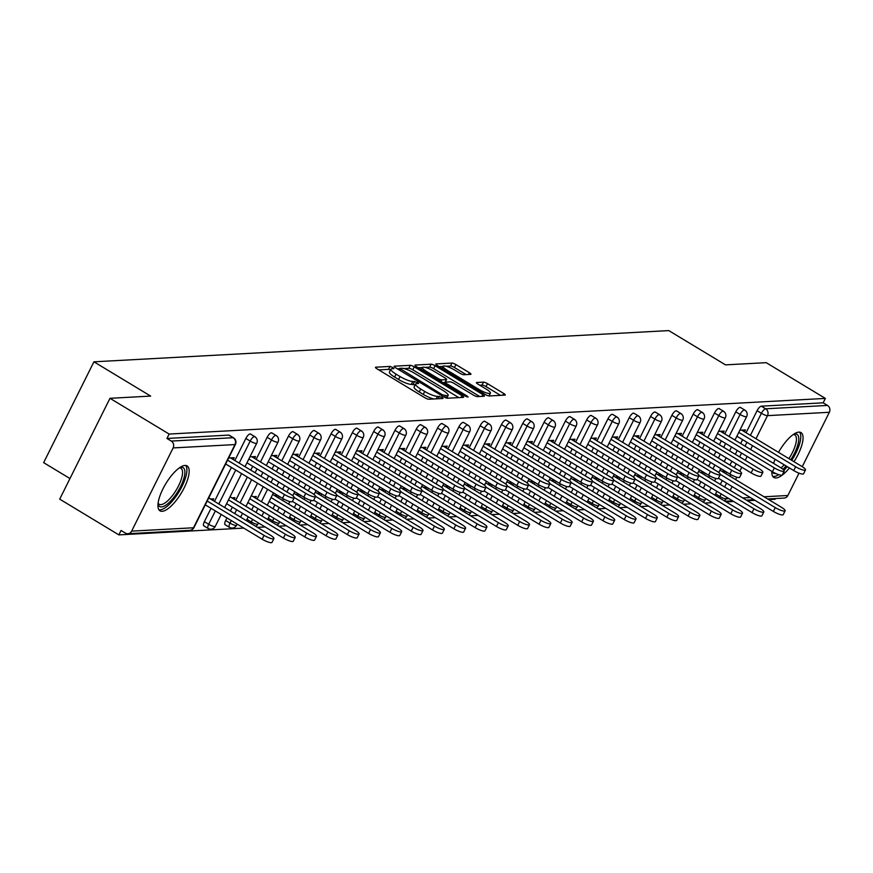 <?xml version="1.0" encoding="UTF-8"?>
<svg xmlns="http://www.w3.org/2000/svg" width="873" height="873" viewBox="0 0 873 873"><rect width="100%" height="100%" fill="white"/><g stroke="black" fill="none" stroke-linecap="round" stroke-linejoin="round"><path stroke-width="1.31" d="M392.795 367.5L390.002 366.431L375.761 367.206A3.306 0.709 26.5 0 0 375.455 367.337A3.306 0.709 26.5 0 0 377.071 368.875L424.802 397.717A3.306 0.709 26.5 0 0 428.796 399.256L443.037 398.481L442.12 397.302L437.482 396.331A10.563 2.27 26.5 0 1 424.704 391.442L420.731 389.042A10.563 2.27 26.5 0 1 415.559 384.087A10.563 2.27 26.5 0 1 416.53 383.673L418.582 383.487L417.458 382.407L412.82 381.436A10.563 2.27 26.5 0 1 400.041 376.536L396.069 374.135A10.563 2.27 26.5 0 1 390.897 369.192A10.563 2.27 26.5 0 1 391.868 368.777L393.919 368.581L392.795 367.5M390.504 369.999L388.529 369.366L378.762 369.901M415.166 384.895L411.358 384.371L412.82 381.436M793.972 461.686A26.234 9.057 121.1 0 0 801.01 432.582A26.234 9.057 121.1 0 0 798.882 432.113A26.234 9.057 121.1 0 0 778.52 452.356M775.093 459.307A26.234 9.057 121.1 0 0 773.543 463.377M771.841 471.365A26.234 9.057 121.1 0 0 773.882 477.498A26.234 9.057 121.1 0 0 776.01 477.968A26.234 9.057 121.1 0 0 789.421 467.961M184.978 465.451A26.234 9.057 121.1 0 0 164.288 486.316A26.234 9.057 121.1 0 0 159.977 510.836A26.234 9.057 121.1 0 0 162.116 511.305A26.234 9.057 121.1 0 0 182.806 490.451A26.234 9.057 121.1 0 0 187.117 465.92A26.234 9.057 121.1 0 0 184.978 465.451M470.645 374.364A3.306 0.709 26.5 0 0 470.951 374.233A3.306 0.709 26.5 0 0 469.336 372.684L455.946 364.598A3.306 0.709 26.5 0 0 451.952 363.07L436.14 363.921A3.306 0.709 26.5 0 0 435.834 364.052A3.306 0.709 26.5 0 0 437.449 365.601L485.181 394.443A3.306 0.709 26.5 0 0 489.175 395.971L504.998 395.109A3.306 0.709 26.5 0 0 505.292 394.978A3.306 0.709 26.5 0 0 503.677 393.439L487.505 383.662A3.306 0.709 26.5 0 0 483.511 382.134L476.745 382.505A3.306 0.709 26.5 0 0 476.44 382.636A3.306 0.709 26.5 0 0 478.055 384.175L486.075 389.02A8.828 1.899 26.5 0 1 490.397 393.156A8.828 1.899 26.5 0 1 478.906 389.413L447.478 370.425A8.828 1.899 26.5 0 1 443.168 366.289A8.828 1.899 26.5 0 1 454.647 370.032L459.885 373.197A3.306 0.709 26.5 0 0 463.879 374.735L470.645 374.364M131.637 531.133L193.5 527.772L234.979 444.575L173.127 447.925L131.637 531.133A5.042 4.605 -93.1 0 1 125.385 533.087L121.063 530.478L118.87 534.887L59.702 499.138L109.976 398.306L150.658 396.091L93.924 361.815L668.773 330.594L725.507 364.87L766.199 362.666L825.367 398.415L169.144 434.056L166.939 438.464L171.272 441.072L233.124 437.711L228.802 435.103L166.939 438.464M109.976 398.306L169.144 434.056M414.26 366.856A3.306 0.709 26.5 0 0 410.266 365.329L394.454 366.191A3.306 0.709 26.5 0 0 394.149 366.322A3.306 0.709 26.5 0 0 395.764 367.86L443.506 396.702A3.306 0.709 26.5 0 0 447.5 398.23L463.312 397.379A3.306 0.709 26.5 0 0 463.618 397.248A3.306 0.709 26.5 0 0 462.003 395.698L414.26 366.856L412.798 369.803A3.306 0.709 26.5 0 0 408.804 368.275L403.839 368.537M415.297 365.056L431.109 364.194A3.306 0.709 26.5 0 1 435.103 365.732L482.834 394.574A3.306 0.709 26.5 0 1 484.45 396.113A3.306 0.709 26.5 0 1 484.155 396.244L477.378 396.615A3.306 0.709 26.5 0 1 473.395 395.087L454.036 383.389A3.306 0.709 26.5 0 0 450.042 381.861L445.546 382.101A3.306 0.709 26.5 0 0 445.252 382.232A3.306 0.709 26.5 0 0 446.856 383.771L467.011 395.949L468.146 397.029L465.134 396.058L416.607 366.736A3.306 0.709 26.5 0 1 414.991 365.187A3.306 0.709 26.5 0 1 415.297 365.056L415.068 365.503M93.924 361.815L43.65 462.646L69.96 478.546M173.127 447.925A5.042 4.605 -93.1 0 0 171.272 441.072M825.367 398.415L823.174 402.824L827.495 405.432A5.042 4.605 86.9 0 1 829.35 412.285L802.232 466.684M799.013 473.144L787.872 495.493A5.042 4.605 86.9 0 1 784.085 498.079L767.662 498.974M775.442 498.548L775.093 499.247L768.698 499.596M755.003 500.338L747.397 500.753M733.702 501.495L726.096 501.91M712.401 502.652L704.795 503.066M691.1 503.808L683.494 504.223M669.798 504.965L662.192 505.38M648.497 506.122L640.891 506.536M627.196 507.278L619.59 507.693M605.895 508.435L598.289 508.85M584.594 509.592L576.988 510.007M563.292 510.749L555.686 511.163M541.991 511.905L534.385 512.32M520.69 513.062L513.084 513.477M499.389 514.219L491.783 514.634M478.088 515.376L470.482 515.79M456.786 516.532L449.18 516.947M435.485 517.689L427.879 518.104M414.184 518.846L406.578 519.26M392.883 520.002L385.277 520.417M371.582 521.159L363.986 521.574M350.28 522.316L342.685 522.731M328.979 523.473L321.384 523.887M307.678 524.629L300.083 525.044M286.377 525.786L278.782 526.201M265.086 526.943L257.48 527.357M243.785 528.1L118.87 534.887M212.903 500.425L213.689 498.843L210.568 499.018M233.277 459.569L234.204 457.692L228.65 457.987M724.776 433.914L735.775 411.86A5.042 1.746 -58.9 0 1 740.02 407.342A5.042 1.746 -58.9 0 1 740.424 407.429A5.042 1.746 -58.9 0 1 740.697 407.746M693.719 496.377A5.042 1.746 -58.9 0 1 694.286 495.056L695.574 492.481M699.022 485.552L700.943 481.71M704.402 474.77L705.198 473.177M708.658 466.247L710.567 462.406M714.027 455.466L715.947 451.625M719.396 444.695L721.316 440.843M715.02 495.22A5.042 1.746 -58.9 0 1 715.587 493.9L716.875 491.324M720.323 484.395L722.244 480.554M725.703 473.613L726.5 472.02M729.948 465.091L731.869 461.25M735.328 454.309L737.249 450.468M740.697 443.539L742.617 439.686M746.077 432.757L757.077 410.703A5.042 1.746 -58.9 0 1 761.321 406.185L765.643 408.793L827.495 405.432M823.174 402.824L761.321 406.185M228.802 435.103A5.042 1.746 -58.9 0 1 229.206 435.191A5.042 1.746 -58.9 0 1 229.479 435.518M702.82 473.821L703.605 472.238L700.484 472.413M723.193 432.953L724.132 431.076L718.566 431.382M682.173 436.227L693.173 414.173A5.042 1.746 -58.9 0 1 697.418 409.655A5.042 1.746 -58.9 0 1 697.822 409.743A5.042 1.746 -58.9 0 1 698.094 410.059M651.127 498.69A5.042 1.746 -58.9 0 1 651.684 497.37L652.971 494.795M656.431 487.865L658.34 484.024M661.799 477.095L662.596 475.49M666.055 468.561L667.965 464.72M671.424 457.779L673.345 453.938M676.804 447.009L678.714 443.157M660.217 476.134L661.003 474.552L657.882 474.726M680.591 435.267L681.529 433.39L675.964 433.695M639.571 438.541L650.571 416.486A5.042 1.746 -58.9 0 1 654.815 411.969A5.042 1.746 -58.9 0 1 655.23 412.056A5.042 1.746 -58.9 0 1 655.492 412.372M608.525 501.004A5.042 1.746 -58.9 0 1 609.092 499.683L610.369 497.108M613.828 490.179L615.738 486.337M619.197 479.408L619.994 477.804M623.453 470.874L625.363 467.033M628.822 460.093L630.743 456.252M634.202 449.322L636.111 445.47M617.615 478.448L618.4 476.865L615.279 477.04M637.988 437.58L638.927 435.714L633.361 436.009M596.968 440.854L607.968 418.8A5.042 1.746 -58.9 0 1 612.213 414.282A5.042 1.746 -58.9 0 1 612.628 414.369A5.042 1.746 -58.9 0 1 612.901 414.686M565.922 503.317A5.042 1.746 -58.9 0 1 566.49 501.997L567.766 499.432M571.226 492.492L573.146 488.651M576.595 481.721L577.391 480.117M580.851 473.188L582.771 469.347M586.22 462.406L588.14 458.565M591.599 451.636L593.52 447.784M575.012 480.761L575.798 479.179L572.677 479.353M595.386 439.894L596.324 438.028L590.759 438.322M554.366 443.168L565.366 421.113A5.042 1.746 -58.9 0 1 569.611 416.596A5.042 1.746 -58.9 0 1 570.025 416.683A5.042 1.746 -58.9 0 1 570.298 416.999M523.32 505.631A5.042 1.746 -58.9 0 1 523.887 504.31L525.164 501.746M528.623 494.805L530.544 490.964M533.992 484.035L534.789 482.431M538.248 475.501L540.169 471.66M543.617 464.72L545.538 460.879M548.997 453.949L550.918 450.097M532.41 483.075L533.196 481.492L530.075 481.667M552.784 442.207L553.722 440.341L548.157 440.636M511.764 445.481L522.763 423.427A5.042 1.746 -58.9 0 1 527.008 418.909A5.042 1.746 -58.9 0 1 527.423 418.996A5.042 1.746 -58.9 0 1 527.696 419.313M480.717 507.944A5.042 1.746 -58.9 0 1 481.285 506.624L482.562 504.059M486.021 497.119L487.942 493.278M491.39 486.348L492.186 484.744M495.646 477.815L497.566 473.974M501.015 467.044L502.935 463.192M506.395 456.263L508.315 452.41M489.808 485.388L490.604 483.806L487.472 483.98M510.181 444.521L511.12 442.655L505.554 442.949M469.161 447.794L480.161 425.74A5.042 1.746 -58.9 0 1 484.406 421.223A5.042 1.746 -58.9 0 1 484.821 421.31A5.042 1.746 -58.9 0 1 485.093 421.626M438.115 510.258A5.042 1.746 -58.9 0 1 438.683 508.937L439.959 506.373M443.419 499.432L445.339 495.591M448.787 488.662L449.584 487.058M453.043 480.128L454.964 476.287M458.412 469.358L460.333 465.505M463.792 458.576L465.713 454.724M447.205 487.701L448.002 486.119L444.87 486.294M467.579 446.834L468.517 444.968L462.963 445.263M426.559 450.108L437.559 428.054A5.042 1.746 -58.9 0 1 441.803 423.536A5.042 1.746 -58.9 0 1 442.218 423.623A5.042 1.746 -58.9 0 1 442.491 423.94M395.513 512.571A5.042 1.746 -58.9 0 1 396.08 511.251L397.357 508.686M400.816 501.746L402.737 497.905M406.185 490.975L406.982 489.371M410.441 482.442L412.362 478.6M415.821 471.671L417.731 467.819M421.19 460.889L423.11 457.037M404.603 490.015L405.399 488.433L402.267 488.607M424.976 449.148L425.915 447.282L420.36 447.576M383.967 452.421L394.956 430.367A5.042 1.746 -58.9 0 1 399.201 425.849A5.042 1.746 -58.9 0 1 399.616 425.937A5.042 1.746 -58.9 0 1 399.889 426.253M352.91 514.884A5.042 1.746 -58.9 0 1 353.478 513.564L354.754 511M358.214 504.059L360.134 500.218M363.594 493.289L364.379 491.695M367.839 484.755L369.759 480.914M373.218 473.984L375.128 470.132M378.587 463.203L380.508 459.351M362.011 492.328L362.797 490.746L359.676 490.921M382.385 451.461L383.312 449.595L377.758 449.89M341.365 454.735L352.354 432.681A5.042 1.746 -58.9 0 1 356.599 428.163A5.042 1.746 -58.9 0 1 357.013 428.25A5.042 1.746 -58.9 0 1 357.286 428.578M310.308 517.198A5.042 1.746 -58.9 0 1 310.875 515.878L312.152 513.313M315.611 506.373L317.532 502.532M320.991 495.602L321.777 494.009M325.236 487.069L327.157 483.227M330.616 476.298L332.526 472.446M335.985 465.516L337.906 461.664M319.409 494.642L320.195 493.059L317.074 493.234M339.783 453.774L340.71 451.908L335.156 452.203M298.762 457.048L309.751 434.994A5.042 1.746 -58.9 0 1 314.007 430.476A5.042 1.746 -58.9 0 1 314.411 430.564A5.042 1.746 -58.9 0 1 314.684 430.891M267.705 519.511A5.042 1.746 -58.9 0 1 268.273 518.191L269.561 515.627M273.009 508.697L274.93 504.845M278.389 497.916L279.185 496.322M282.634 489.382L284.554 485.541M288.014 478.611L289.934 474.759M293.383 467.83L295.303 463.978M276.806 496.955L277.592 495.373L274.471 495.548M297.18 456.088L298.108 454.222L292.553 454.517M256.16 459.362L267.149 437.308A5.042 1.746 -58.9 0 1 271.405 432.79A5.042 1.746 -58.9 0 1 271.809 432.877A5.042 1.746 -58.9 0 1 272.081 433.204M225.518 524.804A5.042 1.746 -58.9 0 1 225.114 524.717A5.042 1.746 -58.9 0 1 225.671 520.504L226.958 517.94M230.407 511.011L232.327 507.158M235.786 500.229L247.332 477.073M250.78 470.143L252.701 466.291M234.204 499.269L234.99 497.686L231.869 497.861M254.578 458.401L255.505 456.535L249.951 456.83M234.859 460.518L245.848 438.464A5.042 1.746 -58.9 0 1 250.104 433.946A5.042 1.746 -58.9 0 1 250.507 434.034A5.042 1.746 -58.9 0 1 250.78 434.361M204.217 525.961A5.042 1.746 -58.9 0 1 203.813 525.873A5.042 1.746 -58.9 0 1 204.369 521.661L211.026 508.315M214.485 501.386L231.4 467.448M275.879 457.245L276.806 455.379L271.252 455.673M255.505 498.112L256.291 496.53L253.17 496.704M277.461 458.205L288.45 436.151A5.042 1.746 -58.9 0 1 292.706 431.633A5.042 1.746 -58.9 0 1 293.11 431.72A5.042 1.746 -58.9 0 1 293.383 432.048M246.404 520.668A5.042 1.746 -58.9 0 1 246.972 519.348L248.259 516.783M251.708 509.854L253.628 506.002M257.088 499.072L263.253 486.698M266.712 479.768L268.633 475.916M272.081 468.987L274.002 465.134M318.481 454.931L319.409 453.065L313.854 453.36M298.108 495.799L298.893 494.216L295.772 494.391M320.064 455.892L331.053 433.837A5.042 1.746 -58.9 0 1 335.297 429.32A5.042 1.746 -58.9 0 1 335.712 429.407A5.042 1.746 -58.9 0 1 335.985 429.734M289.007 518.355A5.042 1.746 -58.9 0 1 289.574 517.034L290.851 514.47M294.31 507.54L296.231 503.688M299.69 496.759L300.487 495.166M303.935 488.225L305.856 484.384M309.315 477.455L311.235 473.603M314.684 466.673L316.604 462.821M361.084 452.618L362.011 450.752L356.457 451.046M340.71 493.485L341.496 491.903L338.375 492.077M362.666 453.578L373.655 431.524A5.042 1.746 -58.9 0 1 377.9 427.006A5.042 1.746 -58.9 0 1 378.315 427.093A5.042 1.746 -58.9 0 1 378.587 427.421M331.609 516.041A5.042 1.746 -58.9 0 1 332.176 514.721L333.453 512.156M336.913 505.216L338.833 501.375M342.292 494.445L343.078 492.852M346.537 485.912L348.458 482.071M351.917 475.141L353.827 471.289M357.286 464.36L359.207 460.508M403.686 450.304L404.614 448.438L399.059 448.733M383.302 491.172L384.098 489.589L380.977 489.764M405.268 451.265L416.257 429.21A5.042 1.746 -58.9 0 1 420.502 424.693A5.042 1.746 -58.9 0 1 420.917 424.78A5.042 1.746 -58.9 0 1 421.19 425.096M374.211 513.728A5.042 1.746 -58.9 0 1 374.779 512.407L376.056 509.843M379.515 502.903L381.436 499.061M384.895 492.132L385.68 490.539M389.14 483.598L391.06 479.757M394.52 472.828L396.429 468.976M399.889 462.046L401.809 458.194M446.278 447.991L447.216 446.125L441.662 446.419M425.904 488.858L426.701 487.276L423.569 487.45M447.86 448.951L458.86 426.897A5.042 1.746 -58.9 0 1 463.105 422.379A5.042 1.746 -58.9 0 1 463.519 422.467A5.042 1.746 -58.9 0 1 463.792 422.783M416.814 511.414A5.042 1.746 -58.9 0 1 417.381 510.094L418.658 507.529M422.117 500.589L424.038 496.748M427.486 489.818L428.283 488.214M431.742 481.285L433.663 477.444M437.111 470.514L439.032 466.662M442.491 459.733L444.412 455.881M488.88 445.677L489.818 443.811L484.253 444.106M468.506 486.545L469.303 484.962L466.171 485.137M490.462 446.638L501.462 424.584A5.042 1.746 -58.9 0 1 505.707 420.066A5.042 1.746 -58.9 0 1 506.122 420.153A5.042 1.746 -58.9 0 1 506.395 420.47M459.416 509.101A5.042 1.746 -58.9 0 1 459.984 507.78L461.26 505.216M464.72 498.276L466.64 494.434M470.089 487.505L470.885 485.901M474.345 478.971L476.265 475.13M479.714 468.201L481.634 464.349M485.093 457.419L487.014 453.567M531.482 443.364L532.421 441.498L526.856 441.793M511.109 484.231L511.894 482.649L508.773 482.824M533.065 444.324L544.065 422.27A5.042 1.746 -58.9 0 1 548.309 417.752A5.042 1.746 -58.9 0 1 548.724 417.84A5.042 1.746 -58.9 0 1 548.997 418.156M502.019 506.787A5.042 1.746 -58.9 0 1 502.586 505.467L503.863 502.903M507.322 495.962L509.243 492.121M512.691 485.192L513.488 483.587M516.947 476.658L518.868 472.817M522.316 465.876L524.236 462.035M527.696 455.106L529.616 451.254M574.085 441.051L575.023 439.184L569.458 439.479M553.711 481.918L554.497 480.336L551.376 480.51M575.667 442.011L586.667 419.957A5.042 1.746 -58.9 0 1 590.912 415.439A5.042 1.746 -58.9 0 1 591.327 415.526A5.042 1.746 -58.9 0 1 591.599 415.843M544.621 504.474A5.042 1.746 -58.9 0 1 545.189 503.154L546.465 500.589M549.925 493.649L551.845 489.808M555.293 482.878L556.09 481.274M559.549 474.345L561.47 470.503M564.918 463.563L566.839 459.722M570.298 452.792L572.219 448.94M616.687 438.737L617.626 436.871L612.06 437.166M596.314 479.604L597.099 478.022L593.978 478.197M618.27 439.697L629.269 417.643A5.042 1.746 -58.9 0 1 633.514 413.125A5.042 1.746 -58.9 0 1 633.929 413.213A5.042 1.746 -58.9 0 1 634.191 413.529M587.223 502.161A5.042 1.746 -58.9 0 1 587.791 500.84L589.068 498.265M592.527 491.335L594.437 487.494M597.896 480.565L598.692 478.961M602.152 472.031L604.072 468.19M607.521 461.25L609.441 457.408M612.901 450.479L614.81 446.627M659.29 436.424L660.228 434.547L654.663 434.852M638.916 477.291L639.702 475.709L636.581 475.883M660.872 437.384L671.872 415.33A5.042 1.746 -58.9 0 1 676.117 410.812A5.042 1.746 -58.9 0 1 676.52 410.899A5.042 1.746 -58.9 0 1 676.793 411.216M629.826 499.847A5.042 1.746 -58.9 0 1 630.393 498.527L631.67 495.951M635.129 489.022L637.039 485.181M640.498 478.251L641.295 476.647M644.754 469.718L646.664 465.876M650.123 458.936L652.044 455.095M655.503 448.165L657.413 444.313M701.892 434.11L702.83 432.233L697.265 432.539M681.518 474.977L682.304 473.395L679.183 473.57M703.474 435.07L714.474 413.016A5.042 1.746 -58.9 0 1 718.719 408.499A5.042 1.746 -58.9 0 1 719.123 408.586A5.042 1.746 -58.9 0 1 719.396 408.902M672.428 497.534A5.042 1.746 -58.9 0 1 672.985 496.213L674.272 493.638M677.732 486.708L679.641 482.867M683.101 475.938L683.897 474.334M687.357 467.404L689.266 463.563M692.726 456.623L694.646 452.781M698.105 445.852L700.015 442M744.494 431.797L745.433 429.92L739.868 430.225M724.121 472.664L724.906 471.082L721.785 471.256M390.897 369.192L389.434 372.127A10.563 2.27 26.5 0 0 394.596 377.071L396.069 374.135M411.358 384.371A10.563 2.27 26.5 0 1 398.579 379.482L394.596 377.071M415.559 384.087L414.097 387.034A10.563 2.27 26.5 0 0 419.269 391.977L420.731 389.042M433.761 398.983A10.563 2.27 26.5 0 1 423.241 394.378L419.269 391.977M458.838 397.619L412.798 369.803M399.256 368.788L397.455 368.886M399.638 368.351L442.458 394.836L447.205 395.807A10.563 2.27 26.5 0 0 448.165 395.393A10.563 2.27 26.5 0 0 443.004 390.449L414.359 373.142A10.563 2.27 26.5 0 0 401.591 368.242L399.638 368.351M418.298 367.751L422.445 367.533M425.086 367.391L429.647 367.14L431.109 364.194M479.681 396.484L433.641 368.668A3.306 0.709 26.5 0 0 429.647 367.14M433.946 371.254A8.828 1.899 26.5 0 0 422.456 367.5A8.828 1.899 26.5 0 0 426.777 371.636L437.842 378.325A3.306 0.709 26.5 0 0 441.836 379.853L446.321 379.613A3.306 0.709 26.5 0 0 446.627 379.482A3.306 0.709 26.5 0 0 445.012 377.944L433.946 371.254M445.121 382.472A3.306 0.709 26.5 0 1 444.859 382.549L442.96 382.658M500.524 395.36L486.043 386.608A3.306 0.709 26.5 0 0 482.049 385.069L479.746 385.2M466.182 374.604L454.484 367.533A3.306 0.709 26.5 0 0 450.49 366.005L446.081 366.245M443.102 366.409L439.141 366.627M273.893 538.586L271.983 542.406A7.562 1.626 -153.5 0 1 262.14 539.198L264.05 535.378A7.562 1.626 26.5 0 0 273.893 538.586A7.562 1.626 26.5 0 0 270.194 535.04L208.745 497.916M207.196 501.026L264.05 535.378M205.286 504.845L262.14 539.198M294.266 497.719L292.357 501.539A7.562 1.626 -153.5 0 1 282.514 498.33L284.423 494.511A7.562 1.626 26.5 0 0 294.266 497.719A7.562 1.626 26.5 0 0 290.567 494.183L230.505 457.889M282.514 498.33L225.66 463.978M284.423 494.511L227.569 460.158M179.925 467.481A22.698 7.835 -58.9 0 1 181.278 467.23A22.698 7.835 -58.9 0 1 180.602 486.577A22.698 7.835 -58.9 0 1 161.494 506.918A22.698 7.835 -58.9 0 1 158.013 503.754M158.1 503.055A21.017 7.257 121.1 0 0 159.159 504.256A21.017 7.257 121.1 0 0 160.872 504.627A21.017 7.257 121.1 0 0 177.459 487.909A21.017 7.257 121.1 0 0 180.907 468.266A21.017 7.257 121.1 0 0 179.358 467.873M158.897 509.777A26.07 9.003 121.1 0 0 160.021 509.854A26.07 9.003 121.1 0 0 179.838 490.451A26.07 9.003 121.1 0 0 185.676 465.462M786.115 465.964A22.698 7.835 -58.9 0 1 782.939 469.27M775.857 473.526A22.698 7.835 -58.9 0 1 772.278 471.627M781.062 467.928A21.017 7.257 121.1 0 0 784.194 464.807M791.756 460.355A26.07 9.003 121.1 0 0 799.57 432.124M772.801 476.44A26.07 9.003 121.1 0 0 778.694 474.65M783.932 470.274A26.07 9.003 121.1 0 0 787.206 466.619M793.83 434.143A22.698 7.835 -58.9 0 1 790.752 459.755M788.908 458.631A21.017 7.257 121.1 0 0 794.801 434.929A21.017 7.257 121.1 0 0 793.251 434.536M295.194 537.43L293.284 541.249A7.562 1.626 -153.5 0 1 283.441 538.041L285.351 534.221A7.562 1.626 26.5 0 0 295.194 537.43A7.562 1.626 26.5 0 0 291.495 533.883L230.046 496.759M228.497 499.869L285.351 534.221M226.587 503.688L283.441 538.041M316.495 536.273L314.586 540.092A7.562 1.626 -153.5 0 1 304.742 536.884L306.652 533.065A7.562 1.626 26.5 0 0 316.495 536.273A7.562 1.626 26.5 0 0 312.796 532.726L251.348 495.602M249.798 498.712L306.652 533.065M247.888 502.532L304.742 536.884M337.796 535.116L335.887 538.936A7.562 1.626 -153.5 0 1 326.044 535.727L327.953 531.908A7.562 1.626 26.5 0 0 337.796 535.116A7.562 1.626 26.5 0 0 334.097 531.57L272.649 494.445M271.099 497.555L327.953 531.908M269.19 501.375L326.044 535.727M359.098 533.96L357.188 537.779A7.562 1.626 -153.5 0 1 347.345 534.571L349.255 530.751A7.562 1.626 26.5 0 0 359.098 533.96A7.562 1.626 26.5 0 0 355.398 530.413L293.95 493.289M294.31 497.555L349.255 530.751M292.433 501.397L347.345 534.571M380.399 532.803L378.489 536.622A7.562 1.626 -153.5 0 1 368.646 533.414L370.556 529.595A7.562 1.626 26.5 0 0 380.399 532.803A7.562 1.626 26.5 0 0 376.7 529.256L315.251 492.132M315.611 496.399L370.556 529.595M313.734 500.24L368.646 533.414M315.568 496.562L313.658 500.382A7.562 1.626 -153.5 0 1 303.815 497.174L305.725 493.354A7.562 1.626 26.5 0 0 315.568 496.562A7.562 1.626 26.5 0 0 311.868 493.016L251.806 456.732M303.815 497.174L246.961 462.821M305.725 493.354L248.87 459.002M336.869 495.406L334.959 499.225A7.562 1.626 -153.5 0 1 325.116 496.017L327.026 492.197A7.562 1.626 26.5 0 0 336.869 495.406A7.562 1.626 26.5 0 0 333.17 491.859L273.107 455.575M325.116 496.017L268.262 461.664M327.026 492.197L270.172 457.845M358.17 494.249L356.26 498.068A7.562 1.626 -153.5 0 1 346.417 494.86L348.327 491.041A7.562 1.626 26.5 0 0 358.17 494.249A7.562 1.626 26.5 0 0 354.471 490.702L294.408 454.418M346.417 494.86L289.563 460.508M348.327 491.041L291.473 456.688M379.471 493.092L377.562 496.912A7.562 1.626 -153.5 0 1 367.719 493.703L369.628 489.884A7.562 1.626 26.5 0 0 379.471 493.092A7.562 1.626 26.5 0 0 375.772 489.546L315.71 453.262M367.719 493.703L310.864 459.351M369.628 489.884L312.774 455.531M400.772 491.936L398.863 495.755A7.562 1.626 -153.5 0 1 389.02 492.547L390.929 488.727A7.562 1.626 26.5 0 0 400.772 491.936A7.562 1.626 26.5 0 0 397.073 488.389L337.011 452.105M389.02 492.547L332.166 458.194M390.929 488.727L334.075 454.375M401.7 531.646L399.79 535.465A7.562 1.626 -153.5 0 1 389.947 532.257L391.857 528.438A7.562 1.626 26.5 0 0 401.7 531.646A7.562 1.626 26.5 0 0 398.001 528.1L336.552 490.975M336.913 495.242L391.857 528.438M335.036 499.083L389.947 532.257M422.074 490.779L420.164 494.598A7.562 1.626 -153.5 0 1 410.321 491.39L412.231 487.571A7.562 1.626 26.5 0 0 422.074 490.779A7.562 1.626 26.5 0 0 418.374 487.232L358.312 450.948M410.321 491.39L353.467 457.037M412.231 487.571L355.376 453.218M423.001 530.489L421.092 534.309A7.562 1.626 -153.5 0 1 411.248 531.1L413.158 527.281A7.562 1.626 26.5 0 0 423.001 530.489A7.562 1.626 26.5 0 0 419.302 526.943L357.854 489.818M358.214 494.085L413.158 527.281M356.337 497.926L411.248 531.1M443.375 489.622L441.465 493.441A7.562 1.626 -153.5 0 1 431.622 490.233L433.532 486.414A7.562 1.626 26.5 0 0 443.375 489.622A7.562 1.626 26.5 0 0 439.676 486.075L379.613 449.791M431.622 490.233L374.768 455.881M433.532 486.414L376.678 452.061M444.302 529.333L442.393 533.152A7.562 1.626 -153.5 0 1 432.55 529.944L434.459 526.124A7.562 1.626 26.5 0 0 444.302 529.333A7.562 1.626 26.5 0 0 440.603 525.786L379.155 488.662M379.515 492.929L434.459 526.124M377.638 496.77L432.55 529.944M464.676 488.465L462.766 492.285A7.562 1.626 -153.5 0 1 452.923 489.076L454.833 485.257A7.562 1.626 26.5 0 0 464.676 488.465A7.562 1.626 26.5 0 0 460.977 484.919L400.914 448.635M452.923 489.076L396.069 454.724M454.833 485.257L397.968 450.904M465.604 528.176L463.694 531.995A7.562 1.626 -153.5 0 1 453.851 528.787L455.761 524.968A7.562 1.626 26.5 0 0 465.604 528.176A7.562 1.626 26.5 0 0 461.904 524.629L400.445 487.505M400.805 491.772L455.761 524.968M398.939 495.613L453.851 528.787M485.977 487.309L484.068 491.128A7.562 1.626 -153.5 0 1 474.225 487.92L476.134 484.1A7.562 1.626 26.5 0 0 485.977 487.309A7.562 1.626 26.5 0 0 482.278 483.762L422.216 447.478M474.225 487.92L417.37 453.567M476.134 484.1L419.269 449.748M486.905 527.019L484.995 530.839A7.562 1.626 -153.5 0 1 475.152 527.63L477.062 523.811A7.562 1.626 26.5 0 0 486.905 527.019A7.562 1.626 26.5 0 0 483.206 523.473L421.746 486.348M422.106 490.615L477.062 523.811M420.24 494.456L475.152 527.63M507.278 486.152L505.369 489.971A7.562 1.626 -153.5 0 1 495.526 486.763L497.435 482.944A7.562 1.626 26.5 0 0 507.278 486.152A7.562 1.626 26.5 0 0 503.579 482.605L443.517 446.321M495.526 486.763L438.672 452.41M497.435 482.944L440.57 448.591M508.206 525.862L506.296 529.682A7.562 1.626 -153.5 0 1 496.453 526.474L498.363 522.654A7.562 1.626 26.5 0 0 508.206 525.862A7.562 1.626 26.5 0 0 504.507 522.316L443.048 485.192M443.408 489.458L498.363 522.654M441.542 493.3L496.453 526.474M528.58 484.995L526.67 488.815A7.562 1.626 -153.5 0 1 516.827 485.606L518.737 481.787A7.562 1.626 26.5 0 0 528.58 484.995A7.562 1.626 26.5 0 0 524.88 481.449L464.818 445.165M516.827 485.606L459.973 451.254M518.737 481.787L461.872 447.434M529.507 524.706L527.598 528.525A7.562 1.626 -153.5 0 1 517.754 525.317L519.653 521.497A7.562 1.626 26.5 0 0 529.507 524.706A7.562 1.626 26.5 0 0 525.808 521.159L464.349 484.035M464.709 488.302L519.653 521.497M462.843 492.143L517.754 525.317M549.881 483.838L547.971 487.658A7.562 1.626 -153.5 0 1 538.128 484.45L540.038 480.63A7.562 1.626 26.5 0 0 549.881 483.838A7.562 1.626 26.5 0 0 546.182 480.292L486.119 444.008M538.128 484.45L481.274 450.097M540.038 480.63L483.173 446.278M550.808 523.549L548.899 527.368A7.562 1.626 -153.5 0 1 539.056 524.16L540.954 520.341A7.562 1.626 26.5 0 0 550.808 523.549A7.562 1.626 26.5 0 0 547.109 520.002L485.65 482.878M486.01 487.145L540.954 520.341M484.144 490.986L539.056 524.16M571.182 482.682L569.272 486.501A7.562 1.626 -153.5 0 1 559.429 483.293L561.328 479.473A7.562 1.626 26.5 0 0 571.182 482.682A7.562 1.626 26.5 0 0 567.483 479.135L507.42 442.851M559.429 483.293L502.575 448.94M561.328 479.473L504.474 445.121M572.11 522.392L570.2 526.212A7.562 1.626 -153.5 0 1 560.357 523.003L562.256 519.184A7.562 1.626 26.5 0 0 572.11 522.392A7.562 1.626 26.5 0 0 568.399 518.846L506.951 481.721M507.311 485.988L562.256 519.184M505.445 489.829L560.357 523.003M592.483 481.525L590.574 485.344A7.562 1.626 -153.5 0 1 580.731 482.136L582.629 478.317A7.562 1.626 26.5 0 0 592.483 481.525A7.562 1.626 26.5 0 0 588.784 477.978L528.722 441.694M580.731 482.136L523.876 447.784M582.629 478.317L525.775 443.964M593.411 521.236L591.501 525.055A7.562 1.626 -153.5 0 1 581.658 521.847L583.557 518.027A7.562 1.626 26.5 0 0 593.411 521.236A7.562 1.626 26.5 0 0 589.701 517.689L528.252 480.565M528.612 484.831L583.557 518.027M526.746 488.673L581.658 521.847M613.784 480.368L611.875 484.188A7.562 1.626 -153.5 0 1 602.032 480.979L603.93 477.16A7.562 1.626 26.5 0 0 613.784 480.368A7.562 1.626 26.5 0 0 610.074 476.822L550.012 440.538M602.032 480.979L545.178 446.627M603.93 477.16L547.076 442.807M614.712 520.079L612.802 523.898A7.562 1.626 -153.5 0 1 602.959 520.69L604.858 516.871A7.562 1.626 26.5 0 0 614.712 520.079A7.562 1.626 26.5 0 0 611.002 516.532L549.554 479.408M549.914 483.664L604.858 516.871M548.048 487.516L602.959 520.69M635.086 479.212L633.176 483.031A7.562 1.626 -153.5 0 1 623.333 479.823L625.232 476.003A7.562 1.626 26.5 0 0 635.086 479.212A7.562 1.626 26.5 0 0 631.375 475.665L571.313 439.381M623.333 479.823L566.479 445.47M625.232 476.003L568.378 441.651M636.002 518.922L634.104 522.741A7.562 1.626 -153.5 0 1 624.26 519.533L626.159 515.714A7.562 1.626 26.5 0 0 636.002 518.922A7.562 1.626 26.5 0 0 632.303 515.376L570.855 478.251M571.215 482.507L626.159 515.714M569.349 486.359L624.26 519.533M656.376 478.055L654.477 481.874A7.562 1.626 -153.5 0 1 644.634 478.666L646.533 474.847A7.562 1.626 26.5 0 0 656.376 478.055A7.562 1.626 26.5 0 0 652.677 474.508L592.614 438.224M644.634 478.666L587.78 444.313M646.533 474.847L589.679 440.494M657.304 517.765L655.405 521.585A7.562 1.626 -153.5 0 1 645.562 518.376L647.46 514.557A7.562 1.626 26.5 0 0 657.304 517.765A7.562 1.626 26.5 0 0 653.604 514.219L592.156 477.095M592.516 481.35L647.46 514.557M590.65 485.202L645.562 518.376M677.677 476.898L675.778 480.717A7.562 1.626 -153.5 0 1 665.935 477.509L667.834 473.69A7.562 1.626 26.5 0 0 677.677 476.898A7.562 1.626 26.5 0 0 673.978 473.352L613.915 437.067M665.935 477.509L609.07 443.157M667.834 473.69L610.98 439.337M678.605 516.609L676.706 520.428A7.562 1.626 -153.5 0 1 666.863 517.22L668.762 513.4A7.562 1.626 26.5 0 0 678.605 516.609A7.562 1.626 26.5 0 0 674.905 513.062L613.457 475.938M613.817 480.194L668.762 513.4M611.951 484.046L666.863 517.22M698.978 475.741L697.08 479.561A7.562 1.626 -153.5 0 1 687.237 476.352L689.135 472.533A7.562 1.626 26.5 0 0 698.978 475.741A7.562 1.626 26.5 0 0 695.279 472.195L635.217 435.911M687.237 476.352L630.371 442M689.135 472.533L632.281 438.181M699.906 515.452L698.007 519.271A7.562 1.626 -153.5 0 1 688.164 516.063L690.063 512.233A7.562 1.626 26.5 0 0 699.906 515.452A7.562 1.626 26.5 0 0 696.207 511.905L634.758 474.781M635.118 479.037L690.063 512.233M633.252 482.889L688.164 516.063M720.28 474.585L718.381 478.404A7.562 1.626 -153.5 0 1 708.538 475.196L710.436 471.376A7.562 1.626 26.5 0 0 720.28 474.585A7.562 1.626 26.5 0 0 716.58 471.038L656.518 434.754M708.538 475.196L651.673 440.843M710.436 471.376L653.582 437.024M721.207 514.295L719.308 518.115A7.562 1.626 -153.5 0 1 709.465 514.906L711.364 511.076A7.562 1.626 26.5 0 0 721.207 514.295A7.562 1.626 26.5 0 0 717.508 510.749L656.06 473.624M656.42 477.88L711.364 511.076M654.554 481.732L709.465 514.906M741.581 473.428L739.682 477.247A7.562 1.626 -153.5 0 1 729.839 474.039L731.738 470.22A7.562 1.626 26.5 0 0 741.581 473.428A7.562 1.626 26.5 0 0 737.881 469.881L677.819 433.597M729.839 474.039L672.974 439.686M731.738 470.22L674.884 435.867M742.508 513.138L740.61 516.958A7.562 1.626 -153.5 0 1 730.766 513.75L732.665 509.919A7.562 1.626 26.5 0 0 742.508 513.138A7.562 1.626 26.5 0 0 738.809 509.592L677.361 472.468M677.721 476.723L732.665 509.919M675.855 480.576L730.766 513.75M762.882 472.271L760.983 476.091A7.562 1.626 -153.5 0 1 751.14 472.882L753.039 469.063A7.562 1.626 26.5 0 0 762.882 472.271A7.562 1.626 26.5 0 0 759.183 468.725L699.12 432.441M751.14 472.882L694.275 438.53M753.039 469.063L696.185 434.71M763.81 511.982L761.911 515.801A7.562 1.626 -153.5 0 1 752.057 512.593L753.966 508.763A7.562 1.626 26.5 0 0 763.81 511.982A7.562 1.626 26.5 0 0 760.11 508.435L698.662 471.311M699.022 475.567L753.966 508.763M697.156 479.419L752.057 512.593M784.183 471.114L782.284 474.934A7.562 1.626 -153.5 0 1 772.43 471.726L774.34 467.906A7.562 1.626 26.5 0 0 784.183 471.114A7.562 1.626 26.5 0 0 780.484 467.568L720.421 431.284M772.43 471.726L715.576 437.373M774.34 467.906L717.486 433.554M785.111 510.825L783.212 514.644A7.562 1.626 -153.5 0 1 773.358 511.436L775.268 507.606A7.562 1.626 26.5 0 0 785.111 510.825A7.562 1.626 26.5 0 0 781.411 507.278L719.963 470.154M720.323 474.41L775.268 507.606M718.457 478.262L773.358 511.436M805.484 469.958L803.586 473.777A7.562 1.626 -153.5 0 1 793.732 470.569L795.641 466.749A7.562 1.626 26.5 0 0 805.484 469.958A7.562 1.626 26.5 0 0 801.785 466.411L741.723 430.127M793.732 470.569L736.877 436.216M795.641 466.749L738.787 432.397M388.529 369.366L390.002 366.431M438.071 398.743L439.326 396.233M413.202 384.273L414.664 381.337M127.862 533.719L189.714 530.358A5.042 4.605 -93.1 0 0 193.5 527.772A5.042 1.08 26.5 0 0 193.959 527.576L235.437 444.379A5.042 5.042 0 0 0 233.528 437.81A5.042 1.746 -58.9 0 1 233.855 438.257M235.437 444.379A5.042 1.08 26.5 0 1 234.979 444.575A5.042 4.605 -93.1 0 0 233.124 437.711A5.042 1.746 -58.9 0 1 233.528 437.81L229.206 435.191M829.35 412.285L767.498 415.646L755.985 438.737M752.526 445.666L750.605 449.519M747.157 456.448L745.236 460.3M741.777 467.23L739.813 471.18M736.812 477.193L735.612 479.604M732.152 486.534L730.232 490.386M726.783 497.315L726.02 498.843L729.042 498.679M742.737 497.937L750.344 497.523M764.039 496.781L787.872 495.493M715.587 493.9L719.919 496.508A5.042 1.08 -153.5 0 0 726.02 498.843A5.042 4.605 86.9 0 1 724.252 500.796M750.398 435.365L761.398 413.311A5.042 1.746 121.1 0 1 765.643 408.793A5.042 4.605 86.9 0 1 767.498 415.646A5.042 1.08 -153.5 0 1 761.398 413.311L757.077 410.703M204.369 521.661L208.691 524.269L215.347 510.923M218.807 503.994L235.721 470.067M239.18 463.127L250.18 441.072L245.848 438.464M250.507 434.034L254.829 436.653A5.042 1.746 -58.9 0 0 254.425 436.555A5.042 1.746 121.1 0 0 250.18 441.072A5.042 1.08 -153.5 0 0 256.28 443.419A5.042 1.08 26.5 0 0 256.738 443.222A5.042 5.042 0 0 0 254.829 436.653A5.042 1.746 -58.9 0 1 255.156 437.1M215.26 526.419A5.042 1.08 26.5 0 1 214.791 526.615A5.042 1.08 -153.5 0 1 208.691 524.269A5.042 1.746 -58.9 0 0 208.134 528.481A5.042 5.042 0 0 0 215.26 526.419L221.218 514.47M208.549 528.569A5.042 1.746 -58.9 0 1 208.134 528.481L203.813 525.873M225.671 520.504L229.992 523.113L231.28 520.548M234.728 513.619L236.648 509.767M240.108 502.837L251.653 479.681M255.102 472.751L257.022 468.91M260.481 461.97L271.481 439.916L267.149 437.308M246.972 519.348L251.293 521.956L252.581 519.391M256.029 512.462L257.95 508.61M261.409 501.68L267.575 489.306M271.034 482.376L272.954 478.524M276.403 471.595L278.323 467.753M281.783 460.813L292.782 438.759L288.45 436.151M268.273 518.191L272.594 520.799L273.882 518.235M277.33 511.305L279.251 507.453M282.71 500.524L283.518 498.909M286.955 492.001L288.876 488.149M292.335 481.219L294.256 477.367M297.704 470.438L299.625 466.597M303.084 459.656L314.073 437.602L309.751 434.994M289.574 517.034L293.895 519.642L295.183 517.078M298.631 510.148L300.552 506.296M304.011 499.367L304.819 497.752M308.256 490.844L310.177 486.992M313.636 480.063L315.557 476.211M319.005 469.281L320.926 465.44M324.385 458.5L335.374 436.445L331.053 433.837M310.875 515.878L315.197 518.486L316.484 515.921M319.933 508.992L321.853 505.14M325.313 498.21L326.12 496.595M329.558 489.688L331.478 485.835M334.937 478.906L336.858 475.054M340.306 468.124L342.227 464.283M345.686 457.343L356.675 435.289L352.354 432.681M332.176 514.721L336.498 517.329L337.786 514.764M341.234 507.835L343.154 503.983M346.614 497.053L347.41 495.438M350.859 488.531L352.779 484.679M356.239 477.749L358.159 473.897M361.608 466.968L363.528 463.127M366.987 456.186L377.976 434.132L373.655 431.524M353.478 513.564L357.799 516.172L359.087 513.608M362.535 506.678L364.456 502.826M367.915 495.897L368.712 494.282M372.16 487.374L374.081 483.522M377.54 476.593L379.46 472.74M382.909 465.811L384.829 461.97M388.289 455.029L399.277 432.975L394.956 430.367M374.779 512.407L379.1 515.015L380.377 512.451M383.836 505.522L385.757 501.669M389.216 494.74L390.013 493.125M393.461 486.217L395.382 482.365M398.841 475.436L400.762 471.584M404.21 464.654L406.131 460.813M409.59 453.873L420.579 431.819L416.257 429.21M396.08 511.251L400.401 513.859L401.678 511.294M405.137 504.365L407.058 500.513M410.517 493.583L411.314 491.968M414.762 485.061L416.683 481.209M420.142 474.279L422.052 470.427M425.511 463.498L427.432 459.645M430.891 452.716L441.88 430.662L437.559 428.054M417.381 510.094L421.703 512.702L422.979 510.138M426.439 503.208L428.359 499.356M431.819 492.427L432.615 490.812M436.064 483.904L437.984 480.052M441.443 473.122L443.353 469.27M446.812 462.341L448.733 458.489M452.192 451.559L463.181 429.505L458.86 426.897M438.683 508.937L443.004 511.545L444.281 508.981M447.74 502.051L449.66 498.199M453.12 491.27L453.916 489.655M457.365 482.747L459.285 478.895M462.745 471.966L464.654 468.114M468.114 461.184L470.034 457.332M473.493 450.403L484.482 428.348L480.161 425.74M459.984 507.78L464.305 510.389L465.582 507.824M469.041 500.895L470.962 497.043M474.421 490.113L475.218 488.498M478.666 481.59L480.587 477.738M484.046 470.809L485.955 466.957M489.415 460.027L491.335 456.175M494.795 449.246L505.783 427.192L501.462 424.584M481.285 506.624L485.606 509.232L486.883 506.667M490.342 499.738L492.263 495.886M495.711 488.956L496.519 487.341M499.967 480.434L501.888 476.582M505.347 469.652L507.257 465.8M510.716 458.871L512.637 455.019M516.085 448.089L527.085 426.035L522.763 423.427M502.586 505.467L506.907 508.075L508.184 505.511M511.643 498.581L513.564 494.729M517.012 487.8L517.82 486.185M521.268 479.277L523.189 475.425M526.637 468.495L528.558 464.643M532.017 457.714L533.938 453.862M537.386 446.932L548.386 424.878L544.065 422.27M523.887 504.31L528.209 506.918L529.485 504.354M532.945 497.424L534.865 493.572M538.314 486.643L539.121 485.028M542.57 478.12L544.49 474.268M547.938 467.339L549.859 463.487M553.318 456.557L555.239 452.705M558.687 445.776L569.687 423.721L565.366 421.113M545.189 503.154L549.51 505.762L550.787 503.197M554.246 496.268L556.166 492.416M559.615 485.486L560.422 483.871M563.871 476.964L565.791 473.111M569.24 466.182L571.16 462.33M574.62 455.4L576.54 451.548M579.988 444.619L590.988 422.565L586.667 419.957M566.49 501.997L570.811 504.605L572.088 502.04M575.547 495.111L577.468 491.259M580.916 484.329L581.724 482.714M585.172 475.807L587.092 471.955M590.541 465.025L592.461 461.173M595.921 454.244L597.841 450.392M601.29 443.462L612.289 421.408L607.968 418.8M587.791 500.84L592.112 503.448L593.389 500.884M596.848 493.954L598.769 490.102M602.217 483.173L603.025 481.558M606.473 474.65L608.394 470.798M611.842 463.869L613.763 460.016M617.222 453.087L619.143 449.235M622.591 442.305L633.591 420.251L629.269 417.643M609.092 499.683L613.413 502.291L614.69 499.727M618.149 492.798L620.07 488.945M623.518 482.016L624.326 480.401M627.774 473.493L629.695 469.641M633.143 462.712L635.064 458.86M638.523 451.93L640.444 448.078M643.892 441.149L654.892 419.095L650.571 416.486M630.393 498.527L634.715 501.135L635.991 498.57M639.451 491.641L641.371 487.789M644.82 480.859L645.627 479.244M649.076 472.337L650.996 468.485M654.444 461.555L656.365 457.703M659.824 450.774L661.745 446.921M665.193 439.992L676.193 417.938L671.872 415.33M651.684 497.37L656.016 499.978L657.293 497.414M660.752 490.484L662.662 486.632M666.121 479.703L666.928 478.088M670.377 471.18L672.297 467.328M675.746 460.398L677.666 456.546M681.126 449.617L683.046 445.765M686.494 438.835L697.494 416.781L693.173 414.173M672.985 496.213L677.317 498.821L678.594 496.257M682.053 489.327L683.963 485.475M687.422 478.546L688.23 476.931M691.678 470.023L693.599 466.171M697.047 459.242L698.967 455.39M702.427 448.46L704.336 444.608M707.796 437.679L718.795 415.624L714.474 413.016M694.286 495.056L698.618 497.665L699.895 495.1M703.354 488.171L705.264 484.319M708.723 477.389L709.531 475.774M712.979 468.856L714.889 465.014M718.348 458.085L720.269 454.233M723.728 447.303L725.638 443.451M729.097 436.522L740.097 414.468L735.775 411.86M719.352 497.828A5.042 1.746 -58.9 0 1 719.919 496.508L721.196 493.943M724.655 487.014L726.565 483.162M730.024 476.232L730.832 474.617M734.28 467.699L736.19 463.858M739.649 456.928L741.57 453.076M745.029 446.147L746.939 442.295M271.809 432.877L276.13 435.496A5.042 1.746 -58.9 0 0 275.726 435.398A5.042 1.746 121.1 0 0 271.481 439.916A5.042 1.08 -153.5 0 0 277.581 442.262A5.042 1.08 26.5 0 0 278.04 442.065A5.042 5.042 0 0 0 276.13 435.496A5.042 1.746 -58.9 0 1 276.457 435.943M236.561 525.262A5.042 1.08 26.5 0 1 236.092 525.459A5.042 1.08 -153.5 0 1 229.992 523.113A5.042 1.746 -58.9 0 0 229.435 527.325A5.042 5.042 0 0 0 236.561 525.262L237.14 524.095M229.85 527.412A5.042 1.746 -58.9 0 1 229.435 527.325L225.114 524.717M293.11 431.72L297.431 434.339A5.042 1.746 -58.9 0 0 297.027 434.241A5.042 1.746 121.1 0 0 292.782 438.759A5.042 1.08 -153.5 0 0 298.882 441.105A5.042 1.08 26.5 0 0 299.341 440.909A5.042 5.042 0 0 0 297.431 434.339A5.042 1.746 -58.9 0 1 297.758 434.787M255.724 526.299A5.042 5.042 0 0 0 257.862 524.106A5.042 1.08 26.5 0 1 257.393 524.302A5.042 1.08 -153.5 0 1 251.293 521.956A5.042 1.746 -58.9 0 0 250.726 523.287M314.411 430.564L318.732 433.183A5.042 1.746 -58.9 0 0 318.329 433.084A5.042 1.746 121.1 0 0 314.073 437.602A5.042 1.08 -153.5 0 0 320.184 439.948A5.042 1.08 26.5 0 0 320.642 439.752A5.042 5.042 0 0 0 318.732 433.183A5.042 1.746 -58.9 0 1 319.06 433.63M277.025 525.142A5.042 5.042 0 0 0 279.164 522.949A5.042 1.08 26.5 0 1 278.694 523.145A5.042 1.08 -153.5 0 1 272.594 520.799A5.042 1.746 -58.9 0 0 272.027 522.13M335.712 429.407L340.034 432.015A5.042 1.746 -58.9 0 0 339.63 431.928A5.042 1.746 121.1 0 0 335.374 436.445A5.042 1.08 -153.5 0 0 341.485 438.792A5.042 1.08 26.5 0 0 341.943 438.584A5.042 5.042 0 0 0 340.034 432.015A5.042 1.746 -58.9 0 1 340.361 432.473M298.326 523.986A5.042 5.042 0 0 0 300.465 521.792A5.042 1.08 26.5 0 1 299.996 521.989A5.042 1.08 -153.5 0 1 293.895 519.642A5.042 1.746 -58.9 0 0 293.328 520.974M357.013 428.25L361.335 430.858A5.042 1.746 -58.9 0 0 360.931 430.771A5.042 1.746 121.1 0 0 356.675 435.289A5.042 1.08 -153.5 0 0 362.775 437.635A5.042 1.08 26.5 0 0 363.244 437.428A5.042 5.042 0 0 0 361.335 430.858A5.042 1.746 -58.9 0 1 361.662 431.317M319.627 522.829A5.042 5.042 0 0 0 321.766 520.624A5.042 1.08 26.5 0 1 321.297 520.832A5.042 1.08 -153.5 0 1 315.197 518.486A5.042 1.746 -58.9 0 0 314.629 519.817M378.315 427.093L382.636 429.702A5.042 1.746 -58.9 0 0 382.232 429.614A5.042 1.746 121.1 0 0 377.976 434.132A5.042 1.08 -153.5 0 0 384.076 436.478A5.042 1.08 26.5 0 0 384.546 436.271A5.042 5.042 0 0 0 382.636 429.702A5.042 1.746 -58.9 0 1 382.963 430.16M340.928 521.672A5.042 5.042 0 0 0 343.067 519.468A5.042 1.08 26.5 0 1 342.598 519.675A5.042 1.08 -153.5 0 1 336.498 517.329A5.042 1.746 -58.9 0 0 335.93 518.66M399.616 425.937L403.937 428.545A5.042 1.746 -58.9 0 0 403.533 428.457A5.042 1.746 121.1 0 0 399.277 432.975A5.042 1.08 -153.5 0 0 405.378 435.321A5.042 1.08 26.5 0 0 405.847 435.114A5.042 5.042 0 0 0 403.937 428.545A5.042 1.746 -58.9 0 1 404.264 429.003M362.23 520.515A5.042 5.042 0 0 0 364.368 518.311A5.042 1.08 26.5 0 1 363.899 518.518A5.042 1.08 -153.5 0 1 357.799 516.172A5.042 1.746 -58.9 0 0 357.232 517.503M420.917 424.78L425.238 427.388A5.042 1.746 -58.9 0 0 424.824 427.301A5.042 1.746 121.1 0 0 420.579 431.819A5.042 1.08 -153.5 0 0 426.679 434.165A5.042 1.08 26.5 0 0 427.148 433.957A5.042 5.042 0 0 0 425.238 427.388A5.042 1.746 -58.9 0 1 425.566 427.846M383.531 519.359A5.042 5.042 0 0 0 385.67 517.154A5.042 1.08 26.5 0 1 385.2 517.362A5.042 1.08 -153.5 0 1 379.1 515.015A5.042 1.746 -58.9 0 0 378.533 516.347M442.218 423.623L446.54 426.231A5.042 1.746 -58.9 0 0 446.125 426.144A5.042 1.746 121.1 0 0 441.88 430.662A5.042 1.08 -153.5 0 0 447.98 433.008A5.042 1.08 26.5 0 0 448.449 432.801A5.042 5.042 0 0 0 446.54 426.231A5.042 1.746 -58.9 0 1 446.867 426.69M404.832 518.202A5.042 5.042 0 0 0 406.971 515.998A5.042 1.08 26.5 0 1 406.502 516.205A5.042 1.08 -153.5 0 1 400.401 513.859A5.042 1.746 -58.9 0 0 399.834 515.179M463.519 422.467L467.841 425.075A5.042 1.746 -58.9 0 0 467.426 424.987A5.042 1.746 121.1 0 0 463.181 429.505A5.042 1.08 -153.5 0 0 469.281 431.851A5.042 1.08 26.5 0 0 469.75 431.644A5.042 5.042 0 0 0 467.841 425.075A5.042 1.746 -58.9 0 1 468.168 425.533M426.133 517.045A5.042 5.042 0 0 0 428.261 514.841A5.042 1.08 26.5 0 1 427.803 515.048A5.042 1.08 -153.5 0 1 421.703 512.702A5.042 1.746 -58.9 0 0 421.135 514.022M484.821 421.31L489.142 423.918A5.042 1.746 -58.9 0 0 488.727 423.831A5.042 1.746 121.1 0 0 484.482 428.348A5.042 1.08 -153.5 0 0 490.582 430.684A5.042 1.08 26.5 0 0 491.052 430.487A5.042 5.042 0 0 0 489.142 423.918A5.042 1.746 -58.9 0 1 489.469 424.376M447.434 515.888A5.042 5.042 0 0 0 449.562 513.684A5.042 1.08 26.5 0 1 449.104 513.891A5.042 1.08 -153.5 0 1 443.004 511.545A5.042 1.746 -58.9 0 0 442.436 512.866M506.122 420.153L510.443 422.761A5.042 1.746 -58.9 0 0 510.028 422.674A5.042 1.746 121.1 0 0 505.783 427.192A5.042 1.08 -153.5 0 0 511.884 429.527A5.042 1.08 26.5 0 0 512.353 429.33A5.042 5.042 0 0 0 510.443 422.761A5.042 1.746 -58.9 0 1 510.77 423.219M468.736 514.732A5.042 5.042 0 0 0 470.863 512.527A5.042 1.08 26.5 0 1 470.405 512.724A5.042 1.08 -153.5 0 1 464.305 510.389A5.042 1.746 -58.9 0 0 463.738 511.709M527.423 418.996L531.744 421.604A5.042 1.746 -58.9 0 0 531.33 421.517A5.042 1.746 121.1 0 0 527.085 426.035A5.042 1.08 -153.5 0 0 533.185 428.37A5.042 1.08 26.5 0 0 533.654 428.174A5.042 5.042 0 0 0 531.744 421.604A5.042 1.746 -58.9 0 1 532.072 422.063M490.037 513.575A5.042 5.042 0 0 0 492.165 511.371A5.042 1.08 26.5 0 1 491.706 511.567A5.042 1.08 -153.5 0 1 485.606 509.232A5.042 1.746 -58.9 0 0 485.039 510.552M548.724 417.84L553.046 420.448A5.042 1.746 -58.9 0 0 552.631 420.36A5.042 1.746 121.1 0 0 548.386 424.878A5.042 1.08 -153.5 0 0 554.486 427.213A5.042 1.08 26.5 0 0 554.955 427.017A5.042 5.042 0 0 0 553.046 420.448A5.042 1.746 -58.9 0 1 553.373 420.906M511.327 512.418A5.042 5.042 0 0 0 513.466 510.214A5.042 1.08 26.5 0 1 513.008 510.41A5.042 1.08 -153.5 0 1 506.907 508.075A5.042 1.746 -58.9 0 0 506.34 509.396M570.025 416.683L574.347 419.291A5.042 1.746 -58.9 0 0 573.932 419.204A5.042 1.746 121.1 0 0 569.687 423.721A5.042 1.08 -153.5 0 0 575.787 426.057A5.042 1.08 26.5 0 0 576.245 425.86A5.042 5.042 0 0 0 574.347 419.291A5.042 1.746 -58.9 0 1 574.663 419.749M532.628 511.262A5.042 5.042 0 0 0 534.767 509.057A5.042 1.08 26.5 0 1 534.309 509.254A5.042 1.08 -153.5 0 1 528.209 506.918A5.042 1.746 -58.9 0 0 527.641 508.239M591.327 415.526L595.648 418.134A5.042 1.746 -58.9 0 0 595.233 418.047A5.042 1.746 121.1 0 0 590.988 422.565A5.042 1.08 -153.5 0 0 597.088 424.9A5.042 1.08 26.5 0 0 597.547 424.704A5.042 5.042 0 0 0 595.648 418.134A5.042 1.746 -58.9 0 1 595.964 418.593M553.929 510.105A5.042 5.042 0 0 0 556.068 507.9A5.042 1.08 26.5 0 1 555.61 508.097A5.042 1.08 -153.5 0 1 549.51 505.762A5.042 1.746 -58.9 0 0 548.942 507.082M612.628 414.369L616.949 416.978A5.042 1.746 -58.9 0 0 616.534 416.89A5.042 1.746 121.1 0 0 612.289 421.408A5.042 1.08 -153.5 0 0 618.39 423.743A5.042 1.08 26.5 0 0 618.848 423.547A5.042 5.042 0 0 0 616.949 416.978A5.042 1.746 -58.9 0 1 617.266 417.436M575.231 508.948A5.042 5.042 0 0 0 577.369 506.744A5.042 1.08 26.5 0 1 576.911 506.94A5.042 1.08 -153.5 0 1 570.811 504.605A5.042 1.746 -58.9 0 0 570.244 505.925M633.929 413.213L638.25 415.821A5.042 1.746 -58.9 0 0 637.836 415.734A5.042 1.746 121.1 0 0 633.591 420.251A5.042 1.08 -153.5 0 0 639.691 422.587A5.042 1.08 26.5 0 0 640.149 422.39A5.042 5.042 0 0 0 638.25 415.821A5.042 1.746 -58.9 0 1 638.567 416.279M596.532 507.791A5.042 5.042 0 0 0 598.671 505.587A5.042 1.08 26.5 0 1 598.212 505.783A5.042 1.08 -153.5 0 1 592.112 503.448A5.042 1.746 -58.9 0 0 591.545 504.769M655.23 412.056L659.552 414.664A5.042 1.746 -58.9 0 0 659.137 414.577A5.042 1.746 121.1 0 0 654.892 419.095A5.042 1.08 -153.5 0 0 660.992 421.43A5.042 1.08 26.5 0 0 661.45 421.233A5.042 5.042 0 0 0 659.552 414.664A5.042 1.746 -58.9 0 1 659.868 415.122M617.833 506.635A5.042 5.042 0 0 0 619.972 504.43A5.042 1.08 26.5 0 1 619.514 504.627A5.042 1.08 -153.5 0 1 613.413 502.291A5.042 1.746 -58.9 0 0 612.846 503.612M676.52 410.899L680.853 413.507A5.042 1.746 -58.9 0 0 680.438 413.42A5.042 1.746 121.1 0 0 676.193 417.938A5.042 1.08 -153.5 0 0 682.293 420.273A5.042 1.08 26.5 0 0 682.751 420.077A5.042 5.042 0 0 0 680.853 413.507A5.042 1.746 -58.9 0 1 681.169 413.966M639.134 505.478A5.042 5.042 0 0 0 641.273 503.274A5.042 1.08 26.5 0 1 640.815 503.47A5.042 1.08 -153.5 0 1 634.715 501.135A5.042 1.746 -58.9 0 0 634.147 502.455M697.822 409.743L702.154 412.351A5.042 1.746 -58.9 0 0 701.739 412.263A5.042 1.746 121.1 0 0 697.494 416.781A5.042 1.08 -153.5 0 0 703.594 419.116A5.042 1.08 26.5 0 0 704.053 418.92A5.042 5.042 0 0 0 702.154 412.351A5.042 1.746 -58.9 0 1 702.47 412.809M660.435 504.321A5.042 5.042 0 0 0 662.574 502.117A5.042 1.08 26.5 0 1 662.116 502.313A5.042 1.08 -153.5 0 1 656.016 499.978A5.042 1.746 -58.9 0 0 655.448 501.298M719.123 408.586L723.455 411.194A5.042 1.746 -58.9 0 0 723.04 411.107A5.042 1.746 121.1 0 0 718.795 415.624A5.042 1.08 -153.5 0 0 724.896 417.96A5.042 1.08 26.5 0 0 725.354 417.763A5.042 5.042 0 0 0 723.455 411.194A5.042 1.746 -58.9 0 1 723.772 411.652M681.737 503.164A5.042 5.042 0 0 0 683.875 500.96A5.042 1.08 26.5 0 1 683.417 501.157A5.042 1.08 -153.5 0 1 677.317 498.821A5.042 1.746 -58.9 0 0 676.75 500.142M740.424 407.429L744.756 410.037A5.042 1.746 -58.9 0 0 744.342 409.95A5.042 1.746 121.1 0 0 740.097 414.468A5.042 1.08 -153.5 0 0 746.197 416.803A5.042 1.08 26.5 0 0 746.655 416.607A5.042 5.042 0 0 0 744.756 410.037A5.042 1.746 -58.9 0 1 745.073 410.496M703.038 502.008A5.042 5.042 0 0 0 705.177 499.803A5.042 1.08 26.5 0 1 704.718 500A5.042 1.08 -153.5 0 1 698.618 497.665A5.042 1.746 -58.9 0 0 698.051 498.985M398.579 379.482L400.041 376.536M423.241 394.378L424.704 391.442M436.227 398.852L437.482 396.331M461.108 397.499L462.003 395.698M408.804 368.275L410.266 365.329M400.085 370.479L400.565 369.53M441.989 395.785L442.458 394.836M444.575 397.291L445.252 395.916M446.136 397.946L447.205 395.807M433.641 368.668L435.103 365.732M481.94 396.364L482.834 394.574M446.387 384.72L446.856 383.771M466.597 396.779L467.011 395.949M426.297 372.585L426.777 371.636M437.373 379.275L437.842 378.325M441.029 381.49L441.836 379.853M444.859 382.549L446.321 379.613M447.009 371.374L447.478 370.425M478.437 390.362L478.906 389.413M482.049 385.069L483.511 382.134M486.043 386.608L487.505 383.662M502.783 395.229L503.677 393.439M450.49 366.005L451.952 363.07M454.484 367.533L455.946 364.598M468.441 374.484L469.336 372.684M725.059 501.288L732.665 500.873M746.36 500.131L753.966 499.716M189.714 530.358A5.042 5.042 0 0 0 193.959 527.576M224.667 507.54L241.592 473.603M245.04 466.673L256.738 443.222M240.599 517.165L242.519 513.313M245.968 506.384L257.513 483.227M260.972 476.298L262.893 472.446M266.341 465.516L278.04 442.065M257.862 524.106L258.441 522.938M261.9 516.008L263.821 512.156M267.269 505.227L273.445 492.852M276.894 485.923L278.814 482.071M282.274 475.141L284.194 471.289M287.643 464.36L299.341 440.909M279.164 522.949L279.742 521.781M283.201 514.852L285.111 511M288.57 504.07L289.814 501.571M292.761 495.668L294.747 491.695M298.195 484.766L300.116 480.914M303.575 473.984L305.495 470.132M308.944 463.203L320.642 439.752M300.465 521.792L301.043 520.624M304.502 513.684L306.412 509.843M309.871 502.913L311.115 500.415M314.062 494.511L316.048 490.539M319.496 483.609L321.417 479.757M324.876 472.828L326.786 468.976M330.245 462.046L341.943 438.584M321.766 520.624L322.344 519.468M325.804 512.527L327.713 508.686M331.173 501.757L332.417 499.258M335.363 493.354L337.338 489.382M340.797 482.453L342.718 478.6M346.177 471.671L348.087 467.819M351.546 460.889L363.244 437.428M343.067 519.468L343.646 518.311M347.105 511.371L349.014 507.529M352.474 500.6L353.718 498.101M356.664 492.197L358.639 488.225M362.099 481.296L364.019 477.444M367.478 470.514L369.388 466.662M372.847 459.733L384.546 436.271M364.368 518.311L364.947 517.154M368.406 510.214L370.316 506.373M373.775 499.443L375.019 496.944M377.965 491.041L379.941 487.069M383.4 480.139L385.32 476.287M388.78 469.358L390.689 465.505M394.149 458.576L405.847 435.114M385.67 517.154L386.248 515.998M389.707 509.057L391.617 505.216M395.076 498.287L396.32 495.788M399.267 489.884L401.242 485.912M404.701 478.982L406.622 475.13M410.081 468.201L411.991 464.349M415.45 457.419L427.148 433.957M406.971 515.998L407.549 514.841M410.997 507.9L412.918 504.059M416.377 497.13L417.621 494.631M420.557 488.727L422.543 484.755M426.002 477.826L427.923 473.974M431.371 467.044L433.292 463.192M436.751 456.263L448.449 432.801M428.261 514.841L428.85 513.684M432.299 506.744L434.219 502.903M437.679 495.973L438.923 493.474M441.858 487.571L443.844 483.598M447.303 476.669L449.224 472.817M452.672 465.887L454.593 462.035M458.052 455.106L469.75 431.644M449.562 513.684L450.152 512.527M453.6 505.587L455.52 501.746M458.98 494.816L460.224 492.317M463.159 486.414L465.145 482.442M468.605 475.512L470.525 471.66M473.974 464.731L475.894 460.879M479.353 453.949L491.052 430.487M470.863 512.527L471.453 511.371M474.901 504.43L476.822 500.589M480.281 493.66L481.525 491.161M484.46 485.257L486.447 481.285M489.906 474.355L491.826 470.503M495.275 463.574L497.195 459.722M500.655 452.792L512.353 429.33M492.165 511.371L492.754 510.214M496.202 503.274L498.123 499.432M501.582 492.503L502.826 490.004M505.762 484.1L507.748 480.128M511.207 473.188L513.128 469.347M516.576 462.417L518.497 458.565M521.956 451.636L533.654 428.174M513.466 510.214L514.055 509.057M517.503 502.117L519.424 498.276M522.883 491.346L524.127 488.847M527.063 482.944L529.049 478.971M532.508 472.031L534.429 468.19M537.877 461.26L539.798 457.408M543.257 450.479L554.955 427.017M534.767 509.057L535.356 507.9M538.805 500.96L540.725 497.119M544.185 490.19L545.429 487.691M548.364 481.787L550.35 477.815M553.809 470.874L555.73 467.033M559.178 460.104L561.099 456.252M564.558 449.322L576.245 425.86M556.068 507.9L556.658 506.733M560.106 499.803L562.026 495.962M565.486 489.033L566.73 486.534M569.665 480.63L571.651 476.658M575.111 469.718L577.031 465.876M580.48 458.947L582.4 455.095M585.859 448.165L597.547 424.704M577.369 506.744L577.959 505.576M581.407 498.647L583.328 494.805M586.787 487.876L588.031 485.377M590.966 479.473L592.953 475.501M596.412 468.561L598.332 464.72M601.781 457.79L603.701 453.938M607.161 447.009L618.848 423.547M598.671 505.587L599.249 504.419M602.708 497.49L604.629 493.649M608.088 486.719L609.332 484.22M612.268 478.317L614.254 474.345M617.713 467.404L619.623 463.563M623.082 456.634L625.003 452.781M628.462 445.852L640.149 422.39M619.972 504.43L620.55 503.263M624.009 496.333L625.93 492.492M629.389 485.563L630.633 483.064M633.569 477.16L635.555 473.188M639.014 466.247L640.924 462.406M644.383 455.477L646.304 451.625M649.763 444.695L661.45 421.233M641.273 503.274L641.851 502.106M645.311 495.177L647.231 491.335M650.691 484.406L651.935 481.907M654.87 476.003L656.856 472.031M660.315 465.091L662.225 461.25M665.684 454.32L667.605 450.468M671.064 443.539L682.751 420.077M662.574 502.117L663.153 500.949M666.612 494.02L668.532 490.179M671.992 483.238L673.236 480.75M676.171 474.847L678.157 470.874M681.617 463.934L683.526 460.093M686.986 453.163L688.906 449.311M692.365 442.382L704.053 418.92M683.875 500.96L684.454 499.793M687.913 492.863L689.834 489.022M693.282 482.082L694.537 479.593M697.472 473.69L699.459 469.718M702.918 462.777L704.827 458.936M708.287 452.007L710.207 448.155M713.667 441.225L725.354 417.763M705.177 499.803L705.755 498.636M709.214 491.706L711.135 487.865M714.583 480.925L715.838 478.437M718.774 472.533L720.76 468.561M724.208 461.621L726.129 457.779M729.588 450.85L731.509 446.998M734.957 440.068L746.655 416.607M398.808 369.705L399.43 368.439M446.801 398.143L448.165 395.393M444.553 383.618L445.252 382.232M421.397 369.628L422.456 367.5M445.285 382.178L446.627 379.482M442.109 368.417L443.168 366.289M489 395.971L490.397 393.156"/></g></svg>
